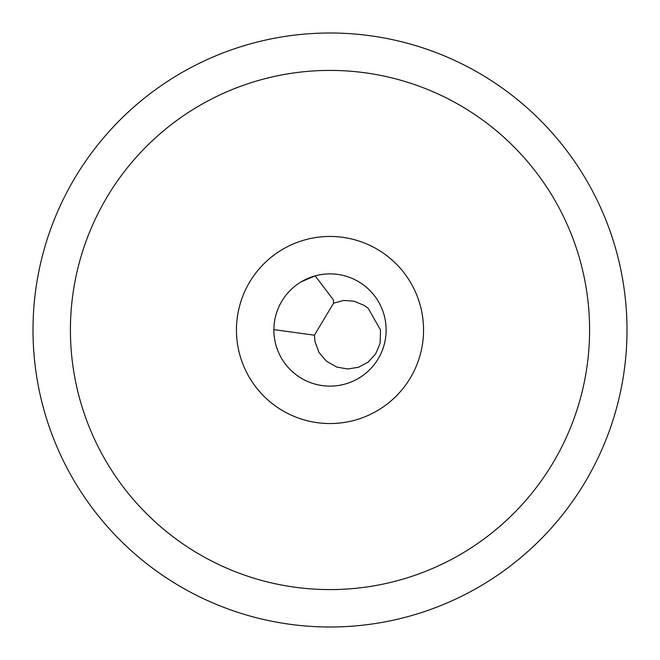<?xml version="1.0" encoding="UTF-8"?>
<svg xmlns="http://www.w3.org/2000/svg" width="660" height="660" viewBox="0 0 660 660"><rect width="100%" height="100%" fill="white"/><g stroke="black" fill="none" stroke-linecap="round" stroke-linejoin="round"><path stroke-width="0.99" d="M326.337 361.119L318.962 352.374L314.993 341.649L314.424 335.197L333.589 303.171L343.637 300.448L354.09 301.191L364.171 305.407L368.206 308.327L380.531 330L380.119 343.258L375.639 353.933L368.107 362.142L358.479 367.282L347.688 368.989L336.74 367.059L326.337 361.119M333.589 303.171L333.308 299.755L315.15 275.872A56.125 56.125 0 0 1 386.125 330A56.125 56.125 0 0 1 330.957 386.116A56.125 56.125 0 0 1 273.908 331.922M273.875 330.635A56.125 56.125 0 0 1 273.875 330L273.916 332.12M314.424 335.197L273.875 329.62M273.875 330A56.125 56.125 0 0 0 330 386.125A56.125 56.125 0 0 0 386.125 330A56.125 56.125 0 0 0 330 273.875A56.125 56.125 0 0 0 273.875 330M315.15 275.872L301.348 281.738M423.547 330A93.547 93.547 0 0 0 330 236.453A93.547 93.547 0 0 0 236.453 330A93.547 93.547 0 0 0 330 423.547A93.547 93.547 0 0 0 423.547 330M330 70.414A259.586 259.586 0 0 1 589.586 330A259.586 259.586 0 0 1 330 589.586A259.586 259.586 0 0 1 70.414 330A259.586 259.586 0 0 1 330 70.414M330 627A297 297 0 0 1 33 330A297 297 0 0 1 330 33A297 297 0 0 1 627 330A297 297 0 0 1 330 627"/></g></svg>
